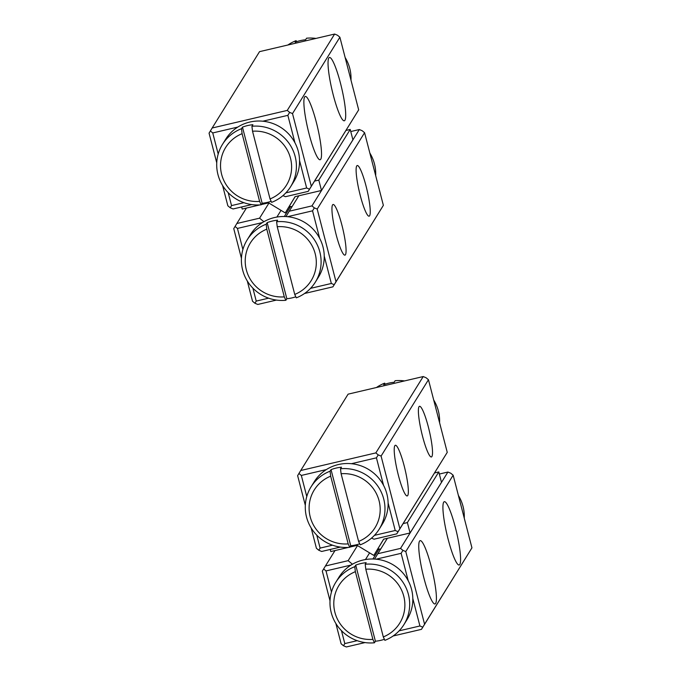 <?xml version="1.0" encoding="UTF-8"?>
<svg xmlns="http://www.w3.org/2000/svg" width="681" height="681" viewBox="0 0 681 681"><rect width="100%" height="100%" fill="white"/><g stroke="black" fill="none" stroke-linecap="round" stroke-linejoin="round"><path stroke-width="1.02" d="M261.317 204.572L268.62 202.861L285.245 212.923L295.154 196.647M345.999 130.437L350.221 129.45L318.802 180.099L321.483 190.476L295.069 196.664L285.245 212.923M241.661 206.956L242.206 209.058L259.904 204.904M321.483 190.476L352.903 139.826L350.221 129.45M318.802 180.099L314.579 181.086M374.431 535.36L395.218 530.49L388.119 503.029M383.531 485.298L376.431 457.836L351.396 463.71M326.361 469.575L301.325 475.44L306.773 496.526M316.767 535.172L320.113 548.094L332.507 545.192M447.247 452.371L428.46 379.726L381.088 456.083L399.875 528.737L447.247 452.371L396.776 533.861L374.048 539.19L371.511 538.126M340.33 547.09L321.67 551.465L318.802 550.265L316.418 548.29L311.174 527.988M305.318 505.362L297.631 475.644L300.73 470.511L375.844 452.908L423.216 376.55L348.102 394.154L300.73 470.511M428.349 426.961A26.014 3.933 -103.2 0 1 430.724 456.798A26.014 3.933 -103.2 0 1 421.616 432.529A26.014 3.933 -103.2 0 1 418.994 406.744A26.014 3.933 -103.2 0 1 428.349 426.961M404.182 465.915A26.014 3.933 -103.2 0 1 406.557 495.759A26.014 3.933 -103.2 0 1 397.449 471.49A26.014 3.933 -103.2 0 1 394.827 445.706A26.014 3.933 -103.2 0 1 404.182 465.915M428.46 379.726L426.076 377.742L423.216 376.55M375.844 452.908L378.219 454.882L381.088 456.083M399.875 528.737L396.776 533.861M378.219 454.882L376.431 457.836M395.218 530.49L398.087 531.691M301.325 475.44L298.942 473.465M318.802 550.265L320.113 548.094M340.5 468.758A40.102 39.2 31.8 0 1 378.662 487.392A40.102 39.2 31.8 0 1 379.206 529.171A40.102 39.2 31.8 0 1 360.181 544.86L358.615 541.446L341.104 473.738L340.5 468.758L341.47 467.2A40.102 39.2 -148.2 0 0 331.043 469.643L330.072 471.201L330.677 476.181A35.77 34.961 -148.2 0 0 310.221 516.879A35.77 34.961 -148.2 0 0 348.187 543.889L330.677 476.181M358.615 541.446A35.77 34.961 -148.2 0 0 379.07 500.739A35.77 34.961 -148.2 0 0 341.104 473.738M348.187 543.889L349.753 547.303L350.724 545.745A40.102 39.2 -148.2 0 0 359.704 543.821M349.753 547.303A40.102 39.2 31.8 0 1 311.6 528.669A40.102 39.2 31.8 0 1 311.047 486.889A40.102 39.2 31.8 0 1 330.072 471.201M379.206 529.171L382.347 524.106A40.102 39.2 -148.2 0 0 378.585 477.977A40.102 39.2 -148.2 0 0 333.213 466.136A40.102 39.2 -148.2 0 0 314.188 481.825L311.047 486.889M350.724 545.745L331.043 469.643M298.806 195.787L289.229 211.221L311.958 205.892L359.33 129.535L350.766 131.544M310.545 288.352L331.341 283.475L324.233 256.022M319.653 238.282L312.545 210.829L287.51 216.694M262.474 222.559L237.439 228.424L242.896 249.518M252.889 288.157L256.226 301.079L268.62 298.176M276.452 300.074L257.784 304.45L254.924 303.258L252.54 301.274L247.288 280.981M241.432 258.346L233.753 228.629L236.852 223.496L259.58 218.175L263.862 221.725M383.369 205.356L364.582 132.71L317.201 209.067L335.997 281.721L383.369 205.356L332.898 286.846L304.543 293.494M246.42 208.063L236.852 223.496M268.952 203.066L259.58 218.175M336.108 234.485A26.014 3.933 -103.2 0 1 332.558 204.913A26.014 3.933 -103.2 0 1 342.841 228.91A26.014 3.933 -103.2 0 1 344.288 254.975A26.014 3.933 -103.2 0 1 336.108 234.485M360.275 195.524A26.014 3.933 -103.2 0 1 356.725 165.96A26.014 3.933 -103.2 0 1 367.008 189.948A26.014 3.933 -103.2 0 1 368.455 216.013A26.014 3.933 -103.2 0 1 360.275 195.524M285.986 216.575L289.229 211.221M276.886 217.06L281.032 210.378M335.997 281.721L332.898 286.846M311.958 205.892L314.341 207.875L317.201 209.067M364.582 132.71L362.198 130.735L359.33 129.535M284.335 216.507L290.31 206.879M314.341 207.875L312.545 210.829M331.341 283.475L334.201 284.675M237.439 228.424L235.056 226.45M254.924 303.258L256.226 301.079M464.255 518.139A40.102 39.2 -148.2 0 0 458.407 495.504M289.331 206.283A16.259 3.439 31.1 0 0 291.962 206.513L289.11 207.143A14.088 2.979 -148.9 0 1 288.787 207.186M276.622 221.742A40.102 39.2 31.8 0 1 314.775 240.376A40.102 39.2 31.8 0 1 315.329 282.164A40.102 39.2 31.8 0 1 296.303 297.844L294.737 294.43L277.227 226.722L276.622 221.742L277.593 220.184A40.102 39.2 -148.2 0 0 267.156 222.636L266.194 224.194L266.79 229.165A35.77 34.961 -148.2 0 0 246.335 269.863A35.77 34.961 -148.2 0 0 284.3 296.873L266.79 229.165M294.737 294.43A35.77 34.961 -148.2 0 0 315.192 253.732A35.77 34.961 -148.2 0 0 277.227 226.722M284.3 296.873L285.867 300.287L286.837 298.729A40.102 39.2 -148.2 0 0 295.826 296.805M285.867 300.287A40.102 39.2 31.8 0 1 247.714 281.653A40.102 39.2 31.8 0 1 247.169 239.874A40.102 39.2 31.8 0 1 266.194 224.194M315.329 282.164L318.47 277.099A40.102 39.2 -148.2 0 0 314.699 230.961A40.102 39.2 -148.2 0 0 269.335 219.129A40.102 39.2 -148.2 0 0 250.31 234.809L247.169 239.874M286.837 298.729L267.156 222.636M351.055 565.06L326.012 570.925L331.468 592.01M341.462 630.657L344.807 643.579L357.202 640.676M399.126 630.844L419.913 625.975L412.814 598.514M408.225 580.782L401.126 553.321L376.091 559.195M335.001 550.563L325.424 565.996L348.153 560.667L357.525 545.566M448.124 539.19A32.518 4.92 -103.2 0 1 444.335 501.684A32.518 4.92 -103.2 0 1 456.542 532.227A32.518 4.92 -103.2 0 1 459.173 565.009A32.518 4.92 -103.2 0 1 448.124 539.19M423.957 578.152A32.518 4.92 -103.2 0 1 420.16 540.646A32.518 4.92 -103.2 0 1 432.375 571.18A32.518 4.92 -103.2 0 1 435.006 603.962A32.518 4.92 -103.2 0 1 423.957 578.152M453.154 475.202L405.782 551.567L424.569 624.222L471.942 547.856L453.154 475.202L450.771 473.227L447.911 472.035L439.339 474.044M471.942 547.856L421.471 629.346L393.116 635.994M365.025 642.575L346.365 646.95L343.496 645.75L341.113 643.775L335.861 623.473M374.559 559.067L377.81 553.721L400.539 548.392L447.911 472.035M377.81 553.721L387.378 538.288M330.013 600.846L322.326 571.129L325.424 565.996M348.153 560.667L352.435 564.226M369.613 552.87L365.459 559.561M400.539 548.392L402.914 550.367L405.782 551.567M424.569 624.222L421.471 629.346M378.883 549.371L372.907 559.007M343.496 645.75L344.807 643.579M326.012 570.925L323.637 568.95M419.913 625.975L422.782 627.175M402.914 550.367L401.126 553.321M251.927 126.266A40.102 39.2 31.8 0 1 290.089 144.891A40.102 39.2 31.8 0 1 290.634 186.679A40.102 39.2 31.8 0 1 271.608 202.359L270.042 198.946L252.532 131.237L251.927 126.266L252.898 124.7A40.102 39.2 -148.2 0 0 242.462 127.151L241.5 128.709L242.095 133.68A35.77 34.961 -148.2 0 0 221.64 174.379A35.77 34.961 -148.2 0 0 259.606 201.389L242.095 133.68M270.042 198.946A35.77 34.961 -148.2 0 0 290.498 158.247A35.77 34.961 -148.2 0 0 252.532 131.237M259.606 201.389L261.181 204.802L262.142 203.244A40.102 39.2 -148.2 0 0 271.132 201.321M261.181 204.802A40.102 39.2 31.8 0 1 223.019 186.168A40.102 39.2 31.8 0 1 222.474 144.389A40.102 39.2 31.8 0 1 241.5 128.709M290.634 186.679L293.775 181.614A40.102 39.2 -148.2 0 0 290.012 135.476A40.102 39.2 -148.2 0 0 244.641 123.644A40.102 39.2 -148.2 0 0 225.615 139.324L222.474 144.389M262.142 203.244L242.462 127.151M349.898 547.073L357.193 545.362L373.818 555.424L383.641 539.165L410.064 532.976L441.484 482.327L438.794 471.942L407.374 522.591L403.152 523.587M434.58 472.937L438.794 471.942M330.234 549.456L330.779 551.55L348.485 547.405M407.374 522.591L410.064 532.976M383.735 539.139L373.818 555.424M439.568 422.654A40.102 39.2 -148.2 0 0 433.712 400.019M404.548 380.926A40.102 39.2 -148.2 0 0 395.133 380.713L394.163 382.271A40.102 39.2 31.8 0 0 383.726 384.714L384.697 383.156A40.102 39.2 -148.2 0 0 376.457 387.506M385.174 384.195L384.697 383.156M350.987 80.154A40.102 39.2 -148.2 0 0 345.139 57.527M315.975 38.425A40.102 39.2 -148.2 0 0 306.552 38.213L305.59 39.77A40.102 39.2 31.8 0 0 295.154 42.213L296.124 40.656A40.102 39.2 -148.2 0 0 287.884 45.006M296.601 41.694L296.124 40.656M375.682 175.638A40.102 39.2 -148.2 0 0 369.826 153.012M251.757 204.589L233.089 208.965L230.229 207.773L227.846 205.798L222.593 185.496M237.78 127.075L212.744 132.948L218.201 154.034M228.195 192.672L231.531 205.594L243.926 202.691M285.85 192.868L306.646 187.99L299.546 160.537M294.958 142.797L287.859 115.344L262.815 121.209M316.325 122.248A32.518 4.92 -103.2 0 1 320.121 159.754A32.518 4.92 -103.2 0 1 307.914 129.22A32.518 4.92 -103.2 0 1 305.284 96.438A32.518 4.92 -103.2 0 1 316.325 122.248M340.5 83.295A32.518 4.92 -103.2 0 1 344.288 120.792A32.518 4.92 -103.2 0 1 332.081 90.258A32.518 4.92 -103.2 0 1 329.451 57.476A32.518 4.92 -103.2 0 1 340.5 83.295M311.302 186.236L358.674 109.871L339.887 37.225L292.515 113.582L311.302 186.236L308.204 191.37L285.475 196.69L282.938 195.634M259.529 51.654L212.157 128.011L287.263 110.407L334.635 34.05L259.529 51.654M358.674 109.871L308.204 191.37M216.745 162.861L209.058 133.144L212.157 128.011M287.263 110.407L289.646 112.391L292.515 113.582M339.887 37.225L337.504 35.25L334.635 34.05M230.229 207.773L231.531 205.594M212.744 132.948L210.361 130.965M306.646 187.99L309.506 189.19M289.646 112.391L287.859 115.344M377.904 548.784A16.259 3.439 31.1 0 0 380.543 549.005L377.683 549.644A14.088 2.979 -148.9 0 1 377.359 549.686M365.799 569.222L383.309 636.931A35.77 34.961 -148.2 0 0 403.765 596.224A35.77 34.961 -148.2 0 0 365.799 569.222L365.195 564.243L366.165 562.685A40.102 39.2 -148.2 0 0 355.729 565.128L354.767 566.686L355.371 571.665L372.882 639.374L374.448 642.787L375.41 641.23A40.102 39.2 -148.2 0 0 384.399 639.306M355.371 571.665A35.77 34.961 -148.2 0 0 334.916 612.364A35.77 34.961 -148.2 0 0 372.882 639.374M365.195 564.243A40.102 39.2 31.8 0 1 403.356 582.876A40.102 39.2 31.8 0 1 403.901 624.656A40.102 39.2 31.8 0 1 384.876 640.344L383.309 636.931M403.901 624.656L407.042 619.591A40.102 39.2 -148.2 0 0 404.965 575.581A40.102 39.2 -148.2 0 0 363.033 560.046A40.102 39.2 -148.2 0 0 338.883 577.309L335.742 582.374A40.102 39.2 31.8 0 1 354.767 566.686M374.448 642.787A40.102 39.2 31.8 0 1 336.286 624.154A40.102 39.2 31.8 0 1 335.742 582.374M355.729 565.128L375.41 641.23"/></g></svg>
